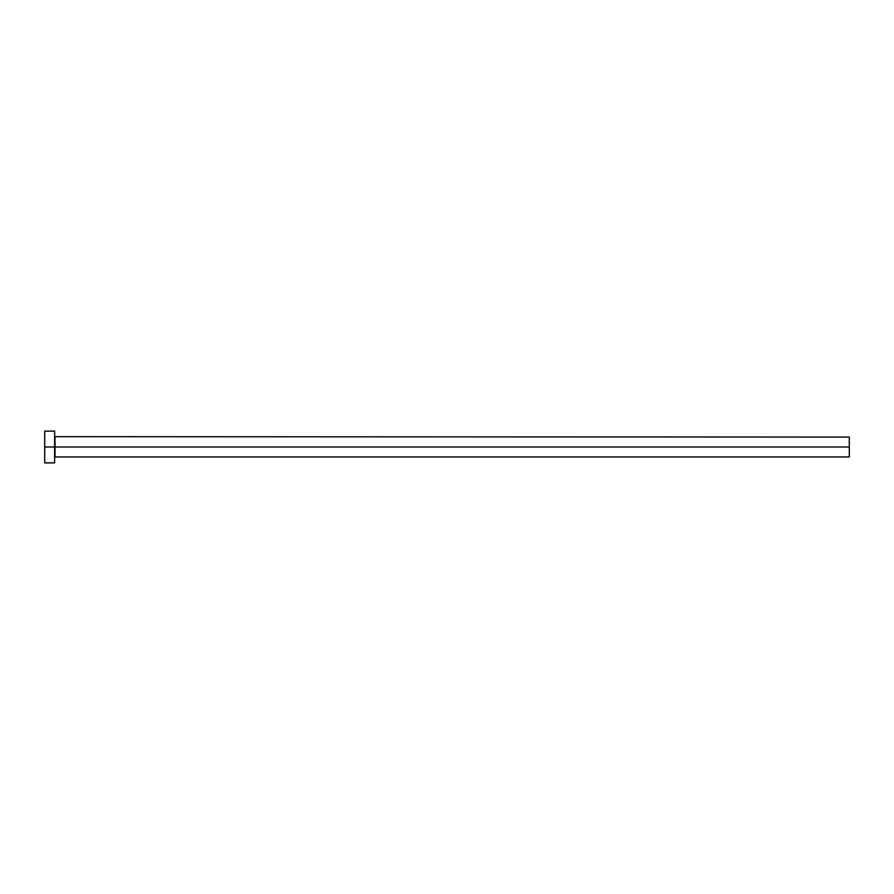 <?xml version="1.0" encoding="UTF-8"?>
<svg xmlns="http://www.w3.org/2000/svg" width="894" height="894" viewBox="0 0 894 894"><rect width="100%" height="100%" fill="white"/><g stroke="black" fill="none" stroke-linecap="round" stroke-linejoin="round"><path stroke-width="1.34" d="M44.7 462.891L44.7 431.109L44.7 447L849.3 447L849.3 456.935L849.3 447L55.026 447L55.026 437.065L55.026 447L44.7 447L44.7 462.891L54.635 462.891L54.635 431.109L54.635 462.891M54.635 457.326L55.026 447L55.026 456.935L849.3 456.935M849.3 447L849.3 437.065L849.3 447M849.3 437.065L54.635 436.674M44.7 431.109L54.635 431.109"/></g></svg>
